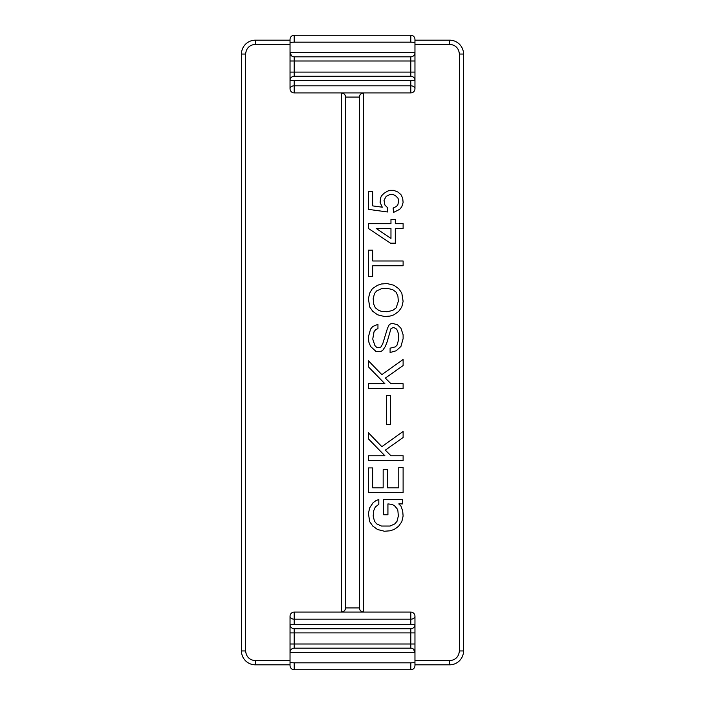 <?xml version="1.0" encoding="UTF-8"?>
<svg xmlns="http://www.w3.org/2000/svg" width="705" height="705" viewBox="0 0 705 705"><rect width="100%" height="100%" fill="white"/><g stroke="black" fill="none" stroke-linecap="round" stroke-linejoin="round"><path stroke-width="1.06" d="M290.037 42.996L290.037 39.418A4.168 4.168 0 0 1 294.196 35.25L410.803 35.25A4.168 4.168 0 0 1 414.963 39.418L414.963 42.996C414.778 42.503 413.394 42.221 410.803 42.168L294.196 42.168C291.606 42.221 290.222 42.503 290.037 42.996L290.037 88.76A4.168 2.943 0 0 1 294.196 85.816L294.196 80.432L414.963 80.432L414.963 88.76A4.168 4.168 0 0 1 410.803 92.919L294.196 92.919A4.168 4.168 0 0 1 290.037 88.76A4.168 4.168 0 0 0 294.196 92.919L294.196 85.816L410.803 85.816A4.168 2.943 0 0 1 414.963 88.76A4.168 4.168 0 0 1 410.803 92.919L410.803 80.432M255.333 664.824A13.88 13.88 0 0 1 241.454 650.944A13.88 13.88 0 0 0 255.333 664.824L290.037 664.824L255.333 664.824L255.333 660.664L290.037 660.664L290.037 665.573L290.037 662.004C290.222 662.497 291.606 662.779 294.196 662.832L410.803 662.832C413.394 662.779 414.778 662.497 414.963 662.004L414.963 665.573A4.168 4.168 0 0 1 410.803 669.75L410.803 662.832M290.037 665.573L290.037 665.582A4.168 4.168 0 0 0 294.196 669.75L410.803 669.75M341.396 92.919A4.168 4.168 0 0 1 345.556 97.087C345.291 94.576 343.908 93.183 341.396 92.919L341.396 612.081C343.908 611.817 345.291 610.424 345.556 607.913L359.444 607.913C359.709 610.424 361.092 611.817 363.604 612.081A4.168 4.168 0 0 1 359.444 607.913L359.444 97.087C359.709 94.576 361.092 93.183 363.604 92.919L363.604 612.081A4.168 4.168 0 0 1 359.444 607.913M345.556 607.913A4.168 4.168 0 0 1 341.396 612.081A4.168 4.168 0 0 0 345.556 607.913L345.556 97.087L359.444 97.087A4.168 4.168 0 0 1 363.604 92.919M449.667 664.824L414.963 664.824L449.667 664.824A13.88 13.88 0 0 0 463.546 650.944A13.88 13.88 0 0 1 449.667 664.824L449.667 660.664C455.536 660.056 458.779 656.813 459.387 650.944L463.546 650.944L463.546 54.056L459.387 54.056C458.779 48.187 455.536 44.944 449.667 44.336L449.667 40.176L414.963 40.176L449.667 40.176A13.88 13.88 0 0 1 463.546 54.056A13.88 13.88 0 0 0 449.667 40.176M255.333 660.664C249.473 660.047 246.23 656.804 245.613 650.944L241.454 650.944L241.454 54.056A13.88 13.88 0 0 1 255.333 40.176L290.037 40.176L255.333 40.176L255.333 44.336L290.037 44.336M290.037 632.896L294.196 632.896L294.196 628.737A4.168 4.168 0 0 1 290.037 624.568L290.037 616.24A4.168 4.168 0 0 1 294.196 612.081L410.803 612.081A4.168 4.168 0 0 1 414.963 616.24L414.963 624.568L290.037 624.568L290.037 662.004M449.667 660.664L414.963 660.664L414.963 665.573M414.963 662.004L414.963 652.337A4.168 4.168 0 0 0 410.803 648.168L294.196 648.168L294.196 644L410.803 644L410.803 648.168M294.196 628.737L410.803 628.737A4.168 4.168 0 0 0 414.963 624.568L414.963 632.896L410.803 632.896L410.803 644L414.963 644L414.963 632.896L414.963 652.337L290.037 652.337A4.168 4.168 0 0 1 294.196 648.168M294.196 80.432L290.037 80.432A4.168 4.168 0 0 1 294.196 76.263L294.196 56.832A4.168 4.168 0 0 1 290.037 52.663L414.963 52.663L414.963 42.996M294.196 56.832L410.803 56.832A4.168 4.168 0 0 0 414.963 52.663L414.963 80.432A4.168 4.168 0 0 0 410.803 76.263L294.196 76.263M294.196 624.568L294.196 619.184A4.168 2.943 180 0 1 290.037 616.24A4.168 4.168 0 0 1 294.196 612.081L294.196 619.184L410.803 619.184L410.803 624.568M390.526 323.886L392.703 323.454L397.47 324.758L400.942 328.23L403.11 334.734L403.11 338.638L400.942 346.446L396.166 350.782L390.094 352.518L390.094 348.182L395.302 346.878L397.038 345.142L398.774 339.07L398.334 333.43L397.47 330.83L396.607 329.094L393.566 327.358L390.967 328.662L387.063 342.11L385.327 346.446L382.718 350.35L380.55 351.654L376.214 351.654L370.574 346.446L368.838 342.11L368.407 336.902L370.574 329.094L372.742 326.494L377.95 324.326L377.95 328.662L375.783 329.526L374.047 331.702L372.742 339.07L374.91 345.582L376.646 347.318L379.255 347.75L380.991 346.878L382.718 343.846L387.494 328.23L389.231 324.758L390.526 323.886M372.742 487.86L372.742 467.909L368.407 467.909L368.407 492.636L403.11 492.636L403.11 467.477L398.774 467.477L398.774 487.86L387.494 487.86L387.494 469.645L383.159 469.645L383.159 487.86L372.742 487.86M387.494 191.152L384.022 193.32L381.423 195.919L380.55 198.096L380.118 202.432L382.286 207.2L372.742 205.904L372.742 191.584L368.407 191.584L368.407 209.367L387.494 211.976L387.494 207.631L384.895 205.032L384.022 200.264L386.19 196.36L389.662 194.624L393.134 194.624L395.302 195.488L397.902 198.096L398.774 200.264L397.902 204.6L396.607 206.336L393.134 208.072L393.566 212.408L399.638 209.367L401.806 206.768L403.11 202.432L402.678 198.096L400.942 194.624L397.902 192.016L393.566 190.288L390.094 190.288L387.494 191.152M386.622 424.525L390.526 424.525L390.526 395.461L386.622 395.461L386.622 424.525M403.11 301.335L401.806 306.975L398.774 311.31L393.998 314.782L390.094 316.078L384.454 316.519L377.519 314.782L372.742 311.31L369.711 306.975L368.407 298.735L369.711 293.095L372.31 288.75L377.519 285.287L381.423 283.983L387.063 283.551L393.998 285.287L398.774 288.75L401.806 293.095L403.11 301.335M372.742 250.143L368.407 250.143L368.407 276.607L372.742 276.607L372.742 265.759L403.11 265.759L403.11 260.991L372.742 260.991L372.742 250.143M368.407 360.766L368.407 366.838L384.895 383.749L368.407 383.749L368.407 388.525L403.11 388.525L403.11 383.749L390.967 383.749L385.327 378.109L403.11 365.534L403.11 359.462L381.854 374.646L368.407 360.766M390.967 223.688L368.407 223.688L368.407 228.455L390.526 243.207L395.302 243.207L395.302 228.455L403.11 228.455L403.11 223.688L395.302 223.688L395.302 219.352L390.967 219.352L390.967 223.688M369.711 507.811L368.407 513.452L369.711 521.7L372.742 526.036L377.519 529.508L384.454 531.244L390.094 530.803L393.998 529.508L396.607 527.772L398.774 526.036L401.806 521.7L403.11 516.06L402.678 510.852L400.942 506.084L398.774 503.908L402.678 503.908L402.678 499.572L383.59 499.572L383.59 514.756L387.926 514.756L387.926 503.908L391.83 504.348L394.43 505.644L397.038 508.684L397.902 510.852L398.334 516.06L397.038 521.259L394.87 523.868L390.094 526.036L381.423 526.036L376.646 523.868L374.478 521.259L373.183 516.06L373.615 510.852L375.351 506.948L378.814 504.348L378.814 499.572L376.214 500.444L373.183 502.612L369.711 507.811M368.407 455.765L368.407 460.532L403.11 460.532L403.11 455.765L390.967 455.765L385.327 450.125L403.11 437.541L403.11 431.469L381.854 446.653L368.407 432.773L368.407 438.845L384.895 455.765L368.407 455.765M387.063 311.742L381.423 311.31L378.814 310.447L375.351 307.838L373.615 303.934L373.183 298.735L374.478 293.527L376.646 290.918L381.423 288.75L387.063 288.319L392.703 289.623L396.166 292.223L397.902 296.126L398.334 301.335L396.166 307.838L392.703 310.447L387.063 311.742M390.967 238.431L376.214 228.455L390.967 228.455L390.967 238.431M294.196 662.832L294.196 669.75M245.613 650.944L245.613 54.056L241.454 54.056A13.88 13.88 0 0 1 255.333 40.176M459.387 54.056L459.387 650.944M414.963 44.336L449.667 44.336M245.613 54.056C246.23 48.196 249.473 44.953 255.333 44.336M294.196 35.25L294.196 42.168M410.803 42.168L410.803 35.25M290.037 644L294.196 644L294.196 632.896L410.803 632.896L410.803 628.737M414.963 616.24A4.168 2.943 180 0 1 410.803 619.184L410.803 612.081M414.963 72.104L290.037 72.104M414.963 61L290.037 61M410.803 56.832L410.803 76.263M413.456 649.199L414.963 652.337M291.544 55.801L290.037 52.663"/></g></svg>
